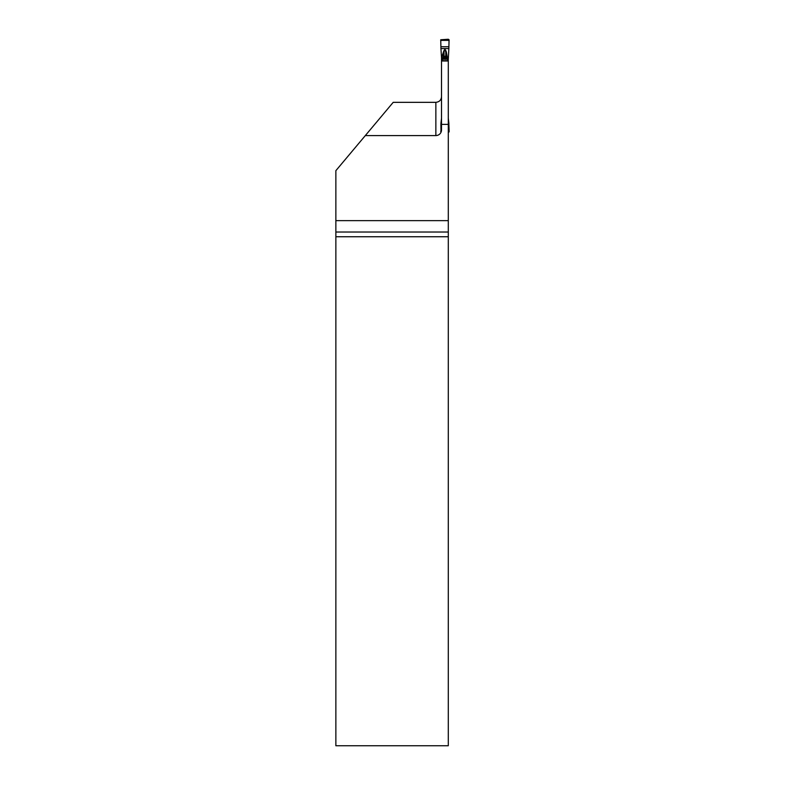 <?xml version="1.0" encoding="UTF-8"?>
<svg xmlns="http://www.w3.org/2000/svg" width="785" height="785" viewBox="0 0 785 785"><rect width="100%" height="100%" fill="white"/><g stroke="black" fill="none" stroke-linecap="round" stroke-linejoin="round"><path stroke-width="1.18" d="M447.47 61.004L445.782 52.252C445.183 48.611 444.604 48.611 444.025 52.252L442.328 61.004M446.361 52.085L445.782 52.252L445.782 56.245C447.156 57.138 447.156 58.041 445.782 58.944L444.025 58.944C442.652 58.041 442.652 57.138 444.025 56.245L445.782 56.245A2.257 1.168 96.9 0 0 445.782 57.011L444.025 57.011L444.025 58.178L445.782 58.178L445.782 57.011L444.025 57.011A2.257 1.168 -96.9 0 0 444.025 56.245L444.025 52.252L443.437 52.085C444.418 48.856 445.389 48.856 446.361 52.085L448.009 61.004M448.892 46.737L449.069 39.76L448.304 39.25L440.728 39.76L440.905 46.737L448.892 46.737L448.863 48.562L440.935 48.562L441.513 57.688L443.437 52.085M441.513 61.004L448.294 61.004L448.294 124.383L441.513 124.383L441.513 57.688M448.863 48.562L448.294 59.356L447.47 59.366M448.294 61.004L448.294 59.356M440.935 48.562L440.905 46.737M441.788 61.004L441.994 57.688L442.544 57.855M448.294 57.688L447.264 57.855M448.304 132.469L449.138 131.576L448.892 124.982L448.294 124.982M441.513 124.982L440.905 124.982L440.993 132.302M440.905 124.982L440.935 123.157L441.513 123.157M441.513 118.201L440.935 123.157M448.294 123.157L448.863 123.157L448.294 118.201M448.863 123.157L448.892 124.982M444.025 58.178A2.257 1.158 97.5 0 1 444.025 58.944L444.025 61.004M445.782 61.004L445.782 58.944A2.257 1.158 -97.5 0 1 445.782 58.178M448.294 220.644L448.294 236.746L335.862 236.746L335.862 220.644L448.294 220.644L448.294 124.383M335.862 236.746L335.862 745.75L448.294 745.75L448.294 236.746M441.513 124.383L441.513 129.927A5.652 5.652 0 0 1 435.861 135.579L365.319 135.579L335.862 170.679L335.862 220.644M335.862 232.026L448.294 232.026M435.861 135.579L435.861 102.335L393.207 102.335L365.319 135.579M435.861 102.335C439.355 101.942 441.239 100.058 441.513 96.692M442.328 59.366L441.513 59.356M449.128 40.369L440.679 40.369M440.728 39.76L449.069 39.76M449.069 131.958L448.294 131.958M440.679 131.35L441.327 131.35M448.294 131.35L449.128 131.35"/></g></svg>
